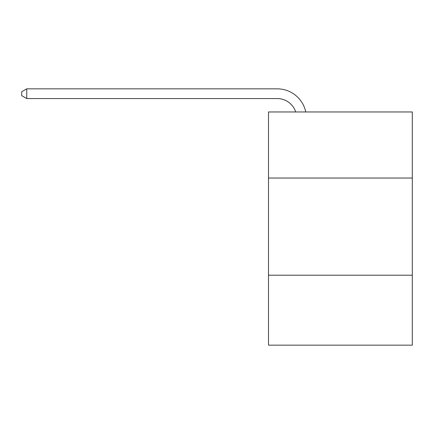 <?xml version="1.0" encoding="UTF-8"?>
<svg xmlns="http://www.w3.org/2000/svg" width="434" height="434" viewBox="0 0 434 434"><rect width="100%" height="100%" fill="white"/><g stroke="black" fill="none" stroke-linecap="round" stroke-linejoin="round"><path stroke-width="0.65" d="M412.3 178.038L412.3 111.967L268.5 111.967L268.5 178.038L412.3 178.038L412.3 345.16L268.5 345.16L268.5 178.038M412.3 275.199L268.5 275.199M277.239 88.84L26.751 88.84L277.239 88.84A29.149 29.149 0 0 1 305.764 111.967M295.717 111.967A19.432 19.432 0 0 0 277.239 98.556A19.432 19.432 0 0 1 295.717 111.967A19.432 19.432 0 0 0 277.239 98.556A19.432 19.432 0 0 1 295.717 111.967A19.432 19.432 0 0 0 277.239 98.556L26.751 98.556L21.7 95.643L21.7 91.753L26.751 88.84L26.751 98.556"/></g></svg>
